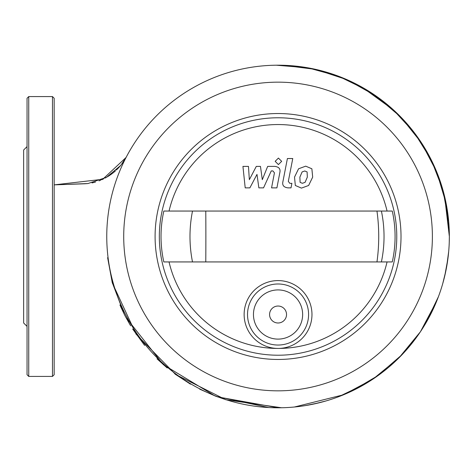 <?xml version="1.0" encoding="UTF-8"?>
<svg xmlns="http://www.w3.org/2000/svg" width="473" height="473" viewBox="0 0 473 473"><rect width="100%" height="100%" fill="white"/><g stroke="black" fill="none" stroke-linecap="round" stroke-linejoin="round"><path stroke-width="0.71" d="M307.101 171.924L304.772 170.978L302.117 171.924L299.876 177.115L300.095 182.347L302.383 183.293L305.079 182.347L307.332 177.115L307.101 171.924M298.569 168.79L294.519 177.115L295.323 185.475L301.443 188.112L308.627 185.475L312.683 177.115L311.873 168.79L305.712 166.153L298.569 168.79M287.407 158.532L282.895 181.727C282.085 185.298 283.776 187.343 287.962 187.87L291.013 187.87L291.894 183.335L289.831 183.335L288.317 181.401L292.757 158.532L287.407 158.532M278.414 164.574L281.666 161.323L278.414 158.077L275.168 161.323L278.414 164.574M249.88 187.87L256.987 174.395L258.861 187.87L263.538 187.87L271.248 170.93L272.915 170.93L274.441 172.858L271.555 187.882L276.906 187.882L279.856 172.503C280.649 168.932 278.952 166.892 274.76 166.39L267.665 166.401L262.302 179.669L260.475 166.401L256.289 166.401L249.348 179.669L248.467 166.401L242.939 166.401L245.203 187.87L249.88 187.87M278.053 306.031A8.479 8.479 0 0 0 269.575 314.51A8.479 8.479 0 0 0 278.053 322.994A8.479 8.479 0 0 0 286.532 314.51A8.479 8.479 0 0 0 278.053 306.031M401.015 236.494A122.962 122.962 0 0 1 278.053 359.456A122.962 122.962 0 0 1 155.091 236.494A122.962 122.962 0 0 1 278.053 113.532A122.962 122.962 0 0 1 401.015 236.494M396.776 236.494A118.723 118.723 0 0 1 278.053 355.217A118.723 118.723 0 0 1 159.33 236.494A118.723 118.723 0 0 1 278.053 117.777A118.723 118.723 0 0 1 396.776 236.494M278.053 348.435A111.935 111.935 0 0 0 387.062 261.936A111.935 111.935 0 0 1 169.044 261.936A111.935 111.935 0 0 0 278.047 348.435M244.133 314.51A33.92 33.92 0 0 1 278.053 280.59A33.92 33.92 0 0 1 311.973 314.51A33.92 33.92 0 0 1 278.053 348.435A33.92 33.92 0 0 1 244.133 314.51M253.457 314.51A24.59 24.59 0 0 1 278.053 289.919A24.59 24.59 0 0 1 302.643 314.51A24.59 24.59 0 0 1 278.053 339.106A24.59 24.59 0 0 1 253.457 314.51M247.527 314.51A30.526 30.526 0 0 1 278.053 283.983A30.526 30.526 0 0 1 308.579 314.51A30.526 30.526 0 0 1 278.053 345.042A30.526 30.526 0 0 1 247.527 314.51M169.044 211.053A111.935 111.935 0 0 1 387.062 211.053A111.935 111.935 0 0 0 169.044 211.053M392.277 261.936A117.026 117.026 0 0 0 392.277 211.053L163.824 211.053A117.026 117.026 0 0 0 163.824 261.936L392.277 261.936M106.756 236.494A171.297 171.297 0 0 1 278.053 65.197A171.297 171.297 0 0 1 449.35 236.494A171.297 171.297 0 0 1 278.053 407.791A171.297 171.297 0 0 1 106.756 236.494M123.713 236.494A154.34 154.34 0 0 1 278.053 82.16A154.34 154.34 0 0 1 432.387 236.494A154.34 154.34 0 0 1 278.053 390.834A154.34 154.34 0 0 1 123.713 236.494M113.017 282.399L112.302 282.925L136.082 334.163L175.589 374.48L225.887 399.768L281.512 407.756M305.233 405.621L319.275 402.76M338.627 396.729L365.463 383.81M376.768 376.49L402.074 354.649M409.92 345.828L417.216 336.38M424.996 324.531L438.424 296.695M444.721 276.049L447.907 258.666M283.091 65.274L315.781 69.401L347.081 79.718L375.822 95.836L400.944 117.162L421.52 142.899L436.786 172.107L446.181 203.692L449.35 236.494L449.244 230.463M448.664 221.216L442.876 189.85L431.364 160.081L414.519 132.96L392.939 109.434L367.385 90.331L338.757 76.313L308.065 67.846L276.368 65.209M126.072 157.474L102.694 179.291L54.176 184.872L87.937 183.548L106.39 177.399L120.852 165.349L126.368 156.9M124.364 314.504L112.391 282.907M112.302 282.925L107.625 257.667L112.373 282.913M28.741 376.419L28.741 96.575L52.479 96.575L54.176 98.272L54.176 374.722L52.479 376.419L28.741 376.419L27.044 374.722L27.044 296.187M27.044 176.807L27.044 374.722M27.044 146.606L23.65 150L23.65 322.994L27.044 326.382M28.741 96.575L27.044 98.272L27.044 236.494M381.398 261.936A117.026 110.126 -90 0 0 381.398 211.053M376.963 261.936A117.026 73.457 -90 0 0 376.963 211.053M205.773 261.936A117.026 4.369 -90 0 0 205.773 211.053M192.505 261.936A117.026 105.272 -90 0 1 192.505 211.053M52.479 96.575L52.479 376.419M58.41 184.718L67.065 184.411M67.604 184.387L72.404 184.228M72.446 184.222L84.773 183.772M84.809 183.772L87.937 183.548M92.04 182.927L95.564 182.046M99.023 180.852L100.684 180.178M101.689 179.746L103.593 178.859M105.278 178.008L107.081 177.003M107.785 176.589L108.311 176.263M108.749 175.991L111.758 173.928M112.095 173.674L113.585 172.509M113.638 172.468L115.495 170.865M116.429 169.99L119.267 167.135M119.817 166.537L123.146 162.31M123.187 162.245L123.441 161.867M123.506 161.766L123.985 161.027M125.144 159.111L126.102 157.408M298.15 66.38L300.858 66.723M304.819 67.302L313.759 68.957M326.967 72.328L338.946 76.384M344.208 78.488L358.8 85.424M362.365 87.381L393.861 110.274M394.281 110.664L400.134 116.334M401.683 117.925L409.89 127.125M417.156 136.531L423.104 145.377M444.632 196.579L449.35 236.494L449.249 242.324M124.364 160.424L124.837 159.643M124.961 159.431L125.404 158.662M125.375 158.721L123.967 161.062M448.706 251.346L446.607 267.038M445.956 270.414L442.716 283.711M436.892 300.633L420.402 331.78L399.082 357.718L373.132 378.985L343.534 394.784L294.389 407.011M282.86 407.726L278.225 407.791L217.308 396.829M215.044 395.972L163.351 364.695L125.848 317.359M130.01 324.744L124.913 315.58M124.624 315.006L119.923 304.967M120.733 306.823L124.913 315.58L130.66 325.82M132.623 328.971L144.632 345.426M156.977 358.8L167.206 367.976M174.986 374.037L190.442 384.153M199.689 389.155L216.327 396.463L268.747 407.543M302.058 406.1L308.461 405.071M313.41 404.102L325.897 400.974M337.237 397.243L339.703 396.315M351.392 391.295L378.252 375.432M400.767 356.009L411.859 343.445"/></g></svg>

